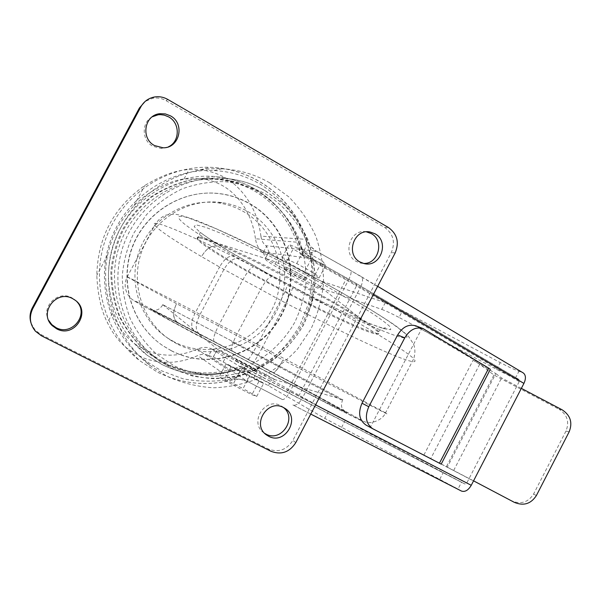 <?xml version="1.0" encoding="UTF-8"?>
<svg xmlns="http://www.w3.org/2000/svg" width="601" height="601" viewBox="0 0 601 601"><rect width="100%" height="100%" fill="white"/><g stroke="black" fill="none" stroke-linecap="round" stroke-linejoin="round"><path stroke-width="0.45" stroke-dasharray="3 2.25" d="M200.231 169.76L210.493 167.311C227.877 168.025 244.059 172.66 259.039 181.201C282.41 195.152 298.442 214.948 307.134 240.58C308.929 245.028 311.994 248.536 316.336 251.113L313.602 252.3L302.641 254.554C296.15 226.645 280.614 205.294 256.026 190.494L237.425 182.388C223.497 178.715 208.863 177.686 193.537 179.293C178.324 182.666 164.291 188.639 151.437 197.218C139.8 206.984 130.447 217.878 123.378 229.89C117.315 242.458 113.446 256.357 111.763 271.577C111.733 287.188 114.536 302.363 120.155 317.11C127.322 330.986 136.307 342.795 147.102 352.539L164.201 363.755C190.209 376.279 216.563 377.443 243.247 367.241L247.372 378.021C247.995 380.486 248.033 381.627 247.484 381.447L282.35 399.522C284.303 399.808 286.842 397.171 289.967 391.604L348.452 280.209L302.641 254.554C305.503 247.89 306.998 243.232 307.134 240.58L306.518 239.386C297.653 214.211 281.704 194.784 258.67 181.104C243.811 172.66 227.749 168.062 210.493 167.311C165.914 165.485 121.77 194.919 105.926 238.312C89.955 281.651 104.499 332.871 139.567 360.615L157.424 372.109C181.66 383.956 206.661 386.533 232.452 379.855L233.609 379.629C235.862 377.954 239.07 373.822 243.247 367.241L302.386 398.05L360.547 287.15L348.452 280.209C351.014 275.033 351.713 271.757 350.548 270.367L316.066 251.03L310.266 246.14L306.518 239.386L260.902 236.133C258.099 214.993 249.355 197.774 234.668 184.484C225.09 176.243 213.61 171.338 200.231 169.76L189.03 169.58C176.296 170.121 161.549 175.424 144.781 185.499C113.792 207.225 97.798 237.177 96.806 275.348C97.73 294.986 101.284 310.77 107.466 322.684C112.883 334.051 120.095 343.118 129.117 349.902L142.73 357.67C160.963 364.559 179.293 363.86 197.714 355.589L232.452 379.855L240.122 379.239L247.477 381.44C242.699 379.201 238.071 378.592 233.609 379.622M282.245 399.462L247.402 381.402L207.871 355.206L208.742 355.619L212.138 349.196L211.274 348.775C207.09 346.815 202.349 346.942 197.045 349.173L230.506 371.531L237.057 370.539L241.256 370.682L247.101 371.921L251.436 373.732L241.384 366.092C214.895 376.211 188.744 375.054 162.924 362.613L145.953 351.487C135.233 341.811 126.323 330.092 119.208 316.329C113.627 301.694 110.847 286.632 110.877 271.149C112.545 256.049 116.384 242.263 122.401 229.792C129.41 217.87 138.688 207.067 150.242 197.383C162.991 188.864 176.919 182.937 192.019 179.594C214.827 176.717 236.636 181.322 254.043 190.705C278.458 205.384 293.889 226.577 300.342 254.276L298.652 242.338L255.47 238.747C256.394 244.765 258.7 249.205 262.382 252.082L263.163 252.668L266.536 246.29L268.917 251.827C269.766 252.886 272.839 254.907 278.135 257.874L308.26 274.604C314.496 278.023 319.462 280.397 323.135 281.726L385.309 302.649C389.636 304.174 395.405 306.833 402.61 310.627L500.22 362.583C507.477 366.415 513.72 369.307 518.941 371.268L522.502 372.56L350.128 270.202M265.349 193.807C283.695 205.084 298.006 221.641 306.63 241.339C311.31 254.899 313.617 268.865 313.542 283.221C312.084 297.51 308.328 311.16 302.273 324.164C291.688 342.87 275.904 357.941 256.747 367.511C243.488 372.838 229.71 375.738 215.413 376.226C201.117 375.249 187.384 371.809 174.215 365.896L156.268 353.921C145.622 343.93 136.998 332.323 130.387 319.093C125.136 305.21 122.431 290.779 122.266 275.799C123.618 260.857 127.487 246.598 133.873 233.015L146.494 214.685C156.846 203.942 168.671 195.363 181.953 188.939C195.783 183.936 209.959 181.502 224.496 181.637C238.89 183.26 252.51 187.317 265.349 193.807M312.663 298.344L312.272 298.141C313.016 300.515 311.28 305.834 307.066 314.09C311.295 305.819 313.166 300.568 312.663 298.344C354.845 319.83 398.944 338.987 405.81 337.972C407.576 337.589 407.238 336.034 404.789 333.315C400.897 329.836 394.557 325.141 385.752 319.221C370.306 309.252 351.525 298.088 329.393 285.73C306.81 273.237 283.048 260.789 258.114 248.386L215.676 228.545L188.902 218.05C176.972 214.474 175.409 216.405 184.206 223.835C192.162 229.958 203.288 237.38 217.592 246.079L217.577 246.079C211.71 244.855 206.368 248.363 201.53 256.612C175.116 241.099 159.498 230.671 154.69 225.337C153.616 223.948 153.931 223.271 155.636 223.317C161.684 223.692 181.156 231.625 214.046 247.124C246.35 262.479 288.811 284.326 325.885 304.715C373.912 331.098 407.688 352.178 413.721 358.767L385.534 412.842C389.636 415.201 387.112 414.059 377.954 409.409L282.951 359.946C278.541 368.12 275.401 372.387 273.53 372.74L273.53 372.74C315.472 394.955 357.79 417.8 362.523 420.91L338.603 409.379L280.299 379.133L142.362 305.563C131.672 299.568 131.401 299.065 141.543 304.046L177.19 322.226C172.652 318.477 172.442 312.295 176.566 303.663L261.66 348.738L285.73 303.047L219.545 267.009L194.942 313.444C190.817 321.843 190.682 327.77 194.536 331.226L253.412 362.095C254.561 361.351 257.311 356.896 261.66 348.738L282.951 359.946C278.541 368.097 275.266 372.297 273.147 372.537L253.412 362.095M77.101 301.92L71.962 297.841C58.199 289.832 40.718 306.668 48.673 320.363M152.218 116.812C141.243 122.574 141.723 140.544 152.947 146.313L161.376 148.507L168.325 146.862M366.4 231.843L366.347 231.836C350.345 228.372 341.811 254.208 356.513 261.57L360.397 263.08L363.613 263.441M283.597 407.598L280.817 405.728C265.011 396.592 248.694 422.856 263.989 432.885L264.695 433.359M269.526 182.704L288.871 196.933C300.132 208.472 309.117 221.574 315.81 236.223C321.047 251.466 323.616 267.137 323.518 283.259C321.881 299.29 317.659 314.601 310.867 329.19L297.525 349.053C286.594 360.833 274.018 370.449 259.812 377.901C244.93 383.919 229.454 387.217 213.378 387.795C197.293 386.743 181.833 382.912 166.988 376.301L149.942 365.468C113.807 337.567 98.624 285.114 114.986 240.746C131.206 196.309 176.619 166.372 222.107 168.791C239.093 169.722 254.899 174.358 269.526 182.704M160.978 370.584L182.802 378.735C198.112 381.703 213.438 381.966 228.763 379.501C243.743 375.527 257.619 369.142 270.382 360.352C282.23 350.345 292.094 338.656 299.974 325.276L308.463 303.783C311.866 288.608 312.678 273.297 310.897 257.852C307.629 242.639 301.912 228.41 293.746 215.166C284.311 202.792 273.019 192.38 259.887 183.944C245.749 175.913 230.476 171.443 214.076 170.556C170.151 168.242 126.383 197.09 110.764 239.889C94.996 282.628 109.637 333.164 144.525 360.119L160.978 370.584M171.45 350.819C210.538 371.2 261.458 354.064 281.501 315.292C302.1 276.821 287.766 224.894 249.535 203.476C240.084 198.157 229.935 194.844 219.102 193.552C182.742 189.157 145.134 212.266 132.19 247.845C119.051 283.349 132.716 325.494 163.194 345.921L171.45 350.819M171.172 350.601C210.192 370.952 261.044 353.846 281.05 315.134C301.619 276.723 287.308 224.879 249.13 203.499C239.694 198.187 229.559 194.882 218.741 193.59C182.434 189.21 144.894 212.273 131.965 247.792C118.855 283.236 132.498 325.314 162.924 345.71L171.172 350.601M197.045 349.173C179.992 356.663 163.141 357.137 146.494 350.586L135.781 344.546C125.489 337.146 117.736 326.704 112.515 313.211C107.053 299.876 102.951 275.634 107.662 255.004C111.718 235.998 120.493 219.575 133.978 205.737C148.387 190.479 170.601 180.683 184.034 178.963L201.388 178.64C212.814 180.247 222.67 184.53 230.949 191.486C244.577 203.499 252.751 219.252 255.47 238.747M235.554 360.983L255.868 371.681L235.554 360.983M256.484 369.938L236.216 359.27L256.484 369.938M284.258 268.655C286.79 268.91 303.813 277.955 304.467 279.39L304.053 279.608C301.266 279.202 284.589 270.322 283.897 268.872L284.258 268.655M285.077 267.099C287.616 267.34 304.639 276.392 305.285 277.842L304.865 278.06C302.07 277.677 285.4 268.797 284.716 267.332L285.077 267.099M173.982 341.744L168.378 338.506C140.356 320.784 127.487 282.71 139.357 250.685C151.016 218.576 185.393 198.045 218.133 202.883C226.998 204.175 235.322 206.999 243.097 211.357C277.008 230.228 289.825 276.28 271.539 310.409C253.742 344.794 208.532 359.864 173.982 341.744M177.025 343.915L171.323 340.624C142.835 322.609 129.748 283.867 141.821 251.271C153.698 218.599 188.661 197.706 221.949 202.627C230.964 203.942 239.423 206.812 247.327 211.244C281.786 230.453 294.79 277.286 276.19 312.002C258.099 346.98 212.153 362.335 177.025 343.915M273.906 379.043C275.258 379.84 275.333 379.967 274.124 379.419C268.692 377.06 223.234 353.08 218.606 350.135L218.005 349.669C219.162 349.729 266.731 374.731 273.906 379.043M338.814 397.449L162.736 304.632L338.814 397.449M266.769 258.971L267.798 259.204C274.845 260.834 305.984 276.73 317.598 284.656C322.79 288.18 323.992 289.659 321.197 289.096C311.138 287.255 256.402 257.033 266.769 258.971M198.833 237.748L201.485 238.281C218.756 241.399 329.04 297.833 364.942 322.181C371.981 326.831 376.369 330.159 378.104 332.158C380.117 334.584 378.247 334.907 372.477 333.112C340.587 323.729 205.767 251.661 197.504 239.363C196.587 238.116 197.03 237.575 198.833 237.748M166.477 363.823L153.495 355.792C119.93 331.286 105.445 283.574 120.32 243.285C135.03 202.935 176.859 176.131 218.201 179.444C232.339 180.585 245.524 184.62 257.761 191.554C276.167 202.853 290.523 219.44 299.185 239.16C303.881 252.743 306.202 266.724 306.142 281.11C304.692 295.414 300.928 309.079 294.866 322.098C284.265 340.82 268.444 355.905 249.242 365.476C235.945 370.802 222.13 373.709 207.796 374.183C193.462 373.206 179.684 369.75 166.477 363.823M30.997 323L35.046 330.009L40.966 334.532L268.256 448.962C278.466 452.816 286.677 449.961 292.89 440.39L391.296 252.593C395.578 242.158 393.324 233.744 384.542 227.351L166.056 100.667C161.774 98.256 157.252 97.467 152.504 98.316L145.051 101.524M373.304 294.663L360.547 287.15C362.981 282.042 363.207 278.511 361.224 276.55L316.336 251.113L265.762 245.689L266.536 246.29M441.202 464.13L370.299 427.281L421.519 329.07L490.311 369.382M315.442 274.003L319.041 278.008L304.564 271.847L286.422 261.736L282.215 257.446L296.744 263.561L315.442 274.003L322.309 260.947L325.787 265.199L311.213 259.219L304.564 271.847M522.938 372.748L522.502 372.56M260.902 236.133C261.533 240.415 263.155 243.6 265.762 245.689M415.9 325.847L421.519 329.07M370.299 427.281L372.936 428.851M212.138 349.196L216.623 350.796L257.093 371.771L328.319 411.565L464.904 484.015L466.857 482.866L519.204 381.627L519.099 379.547L515.388 378.134C510.189 376.128 503.954 373.213 496.696 369.39L399.049 317.441L402.61 310.627M292.912 404.954L461.267 490.957L457.992 489.079L461.576 482.152M239.769 371.636L263.546 383.498L249.776 375.858L225.991 363.981L239.769 371.636L232.79 384.873L251.909 394.714L256.747 396.412L263.546 383.498M208.742 355.619L213.363 356.971L253.9 377.834L268.459 385.692L324.758 418.364L457.992 489.079M207.871 355.206C204.866 353.846 201.478 353.974 197.714 355.589M319.041 278.008L325.787 265.199M296.744 263.561L303.663 250.437L322.309 260.947M282.215 257.446L289.043 244.509L303.663 250.437M286.422 261.736L293.115 249.039L289.043 244.509M311.213 259.219L293.115 249.039M385.309 302.649L381.778 309.402L319.95 287.796L305.09 280.622L274.935 263.937C269.631 260.977 266.543 258.986 265.672 257.957L268.872 251.751M263.163 252.668L265.634 257.882M381.778 309.402C386.082 310.965 391.837 313.647 399.049 317.441M423.908 455.017L473.092 360.262L495.81 373.567L447.309 467.18L423.908 455.017L514.456 502.413M258.843 381.545L251.909 394.714M225.991 363.981L219.102 377.03L232.79 384.873M231.28 366.249L224.526 379.051L219.102 377.03M249.776 375.858L243.067 388.599L224.526 379.051M256.747 396.412L243.067 388.599M518.933 379.464L356.536 283.687L312.069 258.625L303.926 251.789L298.652 242.338C290.463 219.185 275.776 201.35 254.576 188.827C241.752 181.562 227.922 177.415 213.092 176.386C227.952 177.408 241.797 181.562 254.644 188.842C276.092 201.538 290.861 219.628 298.96 243.127C301.229 249.46 305.593 254.614 312.047 258.603L300.342 254.276L345.838 279.735L287.781 390.289L466.857 482.866M473.092 360.262L479.696 364.259L493.909 374.979L559.058 409.251L562.145 409.814M521.367 388.359L501.58 377.946L495.81 373.567M479.696 364.259L430.767 458.563M473.558 480.845L447.309 467.18M453.717 470.38L501.58 377.946M464.866 483.993L251.436 373.732L211.274 348.775M262.382 252.082L312.047 258.603L346.176 277.737M201.388 178.64L213.092 176.386C171.293 173.524 129.298 200.749 114.445 241.474C99.435 282.139 113.777 330.28 147.403 355.416L161.571 364.289C183.801 375.219 206.782 377.631 230.506 371.531L241.384 366.092L287.781 390.289L286.256 391.875L247.101 371.929M569.155 431.841L565.992 431.052C569.59 421.932 567.276 414.667 559.058 409.251M565.992 431.052L533.56 494.082C528.211 502.331 520.977 504.607 511.842 500.896M446.52 466.444L493.909 374.979M177.19 322.226L177.528 322.399C172.765 318.515 172.442 312.272 176.566 303.663L127.187 276.956C125.797 276.137 125.797 276.047 127.194 276.693L183.11 305.458L294.67 364.131L385.534 412.842C381.793 421.729 368.428 423.803 365.919 422.195L360.232 420.182L333.255 406.644L192.906 332.931L138.808 303.58L132.1 299.463L128.389 295.504C124.55 289.366 124.152 283.184 127.187 276.956L154.69 225.337C158.882 217.885 165.275 215.128 166.312 215.03L174.974 214.166C179.894 214.873 187.339 217.074 197.316 220.777C209.681 225.743 224.609 232.332 242.098 240.535C270.63 254.276 299.929 269.428 329.979 285.971L355.439 300.477C371.148 309.815 383.566 317.568 392.701 323.729C400.612 329.04 408.109 335.696 408.74 336.77L413.398 343.855C415.261 348.144 415.366 353.118 413.721 358.767C417.102 362.501 413.909 362.643 404.142 359.203C385.85 352.779 347.716 334.885 307.066 314.09L285.73 303.047C289.975 294.911 292.221 289.877 292.477 287.954L234.36 256.018C229.176 255.192 224.241 258.858 219.545 267.009L201.53 256.612C206.346 248.378 211.8 244.93 217.9 246.267L217.577 246.079M275.491 376.361L174.959 322.992L150.393 309.027L183.726 325.825L273.56 372.92L347.28 412.917L323.293 401.183L275.491 376.361M231.708 341.804L342.405 400.416L231.708 341.804M199.254 236.959C197.444 236.794 197 237.342 197.909 238.589C201.696 243.886 230.213 261.495 264.282 280.119C306.3 303.174 355.604 327.087 372.868 332.353C378.645 334.133 380.531 333.803 378.517 331.361C372.74 325.261 352.081 312.31 316.547 292.507C265.372 264.139 207.007 236.794 199.254 236.959M266.145 272.629L224.624 248.649C214.993 242.676 206.782 237.185 199.99 232.181L194.168 226.667L195.656 224.744L205.362 227.201L222.25 233.819L266.476 254.456C289.291 265.958 308.388 275.994 323.766 284.566L370.051 311.896C379.276 317.952 385.947 322.895 390.064 326.711L390.77 329.701L383.919 328.687C368.586 323.931 338.663 310.169 313.271 297.412L266.145 272.629M265.244 190.795L282.988 203.799C293.333 214.362 301.582 226.352 307.75 239.784C312.565 253.75 314.939 268.129 314.864 282.921C313.361 297.63 309.492 311.679 303.257 325.073C292.364 344.335 276.107 359.856 256.379 369.72C242.729 375.212 228.53 378.209 213.798 378.713C199.066 377.721 184.913 374.183 171.338 368.097L157.988 359.849C123.483 334.659 108.578 285.543 123.904 244.051C139.056 202.499 182.095 174.906 224.594 178.324C239.123 179.504 252.668 183.658 265.244 190.795M395.165 252.938L391.296 252.593M388.359 227.448L384.542 227.351M295.805 442.606L292.89 440.39M270.938 451.276L268.256 448.962M41.401 335.771L40.966 334.532M167.799 99.443L166.056 100.667M377.668 286.331L360.472 276.182M310.755 414.074L293.1 405.051C296.09 405.848 299.185 403.519 302.386 398.05L315.57 404.871M424.779 329.423L417.537 326.659M515.388 378.134L518.941 371.268M112.515 313.211L107.466 322.684M107.662 255.004L96.806 275.348M133.978 205.737L144.781 185.499M184.034 178.963L189.03 169.58M274.935 263.937L278.135 257.874M496.696 369.39L500.22 362.583M319.95 287.796L323.135 281.726M305.09 280.622L308.26 274.604M519.204 381.627L356.543 285.881L298.772 395.999L296.886 397.381M439.804 479.185L443.358 472.333M213.287 356.949L216.555 350.766M223.226 361.877L226.457 355.769M341.533 427.499L345.124 420.632M328.319 411.565L324.758 418.364M268.459 385.692L271.675 379.584M253.9 377.834L257.093 371.771M356.536 283.687L356.543 285.881L345.838 279.735L346.251 277.767L356.678 283.755L519.099 379.547M286.241 391.867L464.904 484.015M533.56 494.082L536.392 495.532M177.528 322.399L194.536 331.226M273.53 372.74L273.147 372.537M312.272 298.141L292.477 287.954M234.36 256.018L217.9 246.267M248.145 359.315C249.34 358.759 252.157 354.35 256.604 346.078L280.667 300.417C284.987 292.056 287.165 286.993 287.195 285.22M232.256 350.954C230.769 348.986 232.129 343.802 236.343 335.381L260.481 289.659C265.064 281.426 268.707 277.129 271.404 276.783M214.091 341.428C212.746 339.535 214.204 334.366 218.448 325.922L242.736 279.998C247.327 271.72 250.91 267.362 253.472 266.927M199.134 333.615C195.235 330.377 195.31 324.442 199.359 315.795L223.888 269.496C228.763 261.277 233.744 257.656 238.822 258.633M129.117 349.902L139.567 360.615L157.56 372.192C182.163 384.182 207.518 386.653 233.616 379.629M135.781 344.546L147.403 355.416L161.594 364.304C184.034 375.317 207.21 377.683 231.115 371.388C243.991 369.397 245.08 371.906 244.434 371.208L242.203 370.809M342.818 399.62L342.405 400.416C340.346 406.832 342.397 408.229 342.683 409.138L346.296 412.511L315.983 395.586L226.359 348.024L153.165 310.296L155.606 310.154C156.373 309.831 158.491 310.627 162.398 305.443L162.811 304.677M197.504 239.363L200.171 232.459L209.899 239.19L233.639 254.065L266.296 272.689C299.103 290.621 329.04 305.646 356.115 317.756C369.547 323.699 382.89 328.747 387.082 329.032L387.269 328.341C385.692 327.049 382.777 328.056 378.517 331.361L378.104 332.158M153.495 355.792L157.988 359.849L171.443 368.165L192.155 375.91C206.706 378.735 221.258 378.976 235.817 376.624C250.054 372.838 263.23 366.76 275.341 358.406C286.579 348.911 295.94 337.815 303.43 325.126C309.658 311.769 313.534 297.75 315.052 283.079C315.149 268.324 312.805 253.96 308.02 239.994C301.89 226.554 293.656 214.542 283.326 203.949L265.582 190.9C252.901 183.673 239.243 179.481 224.594 178.324L218.201 179.444M263.989 432.885L265.311 433.96M255.868 371.681L256.695 370.118M304.467 279.39L305.285 277.842M221.949 202.627L218.133 202.883M171.323 340.624L168.378 338.506M274.124 379.419L342.713 399.567M267.798 259.204L201.485 238.281M317.598 284.656L364.942 322.181M74.291 299.29L75.08 300.154M161.376 148.507L163.074 147.786M360.397 263.08L363.981 263.531M281.869 406.329L284.686 408.214M35.046 330.009L35.414 331.204M152.504 98.316L154.111 97.061M222.107 168.791L214.076 170.556M149.942 365.468L144.525 360.119M268.917 251.827L265.672 257.957M216.623 350.796L213.363 356.971M235.397 360.825L236.216 359.27M283.897 268.872L284.716 267.332M237.057 370.554L239.701 370.569M218.005 349.669L162.736 304.632"/><path stroke-width="0.9" d="M56.629 328.8L52.377 325.757C38.216 313.166 56.314 289.171 72.721 298.689L75.08 300.154C91.855 311.498 74.359 338.739 56.629 328.8M48.673 320.363L51.829 324.623L56.036 327.635C71.632 336.47 89.241 314.879 77.101 301.92M154.555 145.57C140.476 138.478 144.383 114.934 159.874 113.694L165.305 113.897L170.444 115.843C185.318 123.521 179.556 148.409 163.074 147.786L154.555 145.57M168.325 146.862C180.037 141.708 180.277 122.987 168.671 116.894L164.343 115.144L160.512 114.648L158.206 114.776L152.218 116.812M360.067 262.013C345.229 254.576 353.854 228.478 369.998 231.978L374.911 233.736C390.094 241.549 380.343 268.136 363.981 263.531L360.067 262.013M363.613 263.441C378.653 264.192 384.708 240.483 371.215 233.571L366.4 231.843M268.602 436.243L266.634 435.041C251.195 424.922 267.678 398.395 283.634 407.613L284.686 408.214C301.184 417.59 285.19 445.529 268.602 436.243M264.695 433.359L265.942 434.072C281.215 442.719 297.435 418.326 283.597 407.598M295.805 442.606L395.165 252.938C399.485 242.398 397.216 233.902 388.359 227.448L167.799 99.443C163.48 96.994 158.912 96.205 154.111 97.061C148.244 98.316 143.827 101.577 140.859 106.835L32.709 308.741C28.908 316.795 29.81 324.285 35.414 331.204L41.401 335.771L270.938 451.276C281.245 455.167 289.532 452.275 295.805 442.606M145.051 101.524L139.387 108L32.364 307.78C29.84 312.685 29.389 317.756 30.997 323M488.711 368.165L490.311 369.382L441.202 464.13L372.718 428.731C365.934 423.87 364.619 416.546 368.789 406.757L404.758 337.845C409.747 329.649 415.869 326.568 423.127 328.604L488.711 368.165L439.429 463.243M315.57 404.871L471.252 485.308L523.922 383.408C526.07 378.69 525.898 375.227 523.396 373.018L522.938 372.748M366.159 425.14L365.949 425.027C359.195 420.189 357.88 412.925 362.005 403.226L397.644 334.982C402.587 326.861 408.672 323.819 415.9 325.847L422.931 328.529M471.252 485.308C468.277 490.281 465.024 492.204 461.5 491.077L461.267 490.957M473.558 480.845L514.456 502.413C523.681 506.162 530.991 503.863 536.392 495.532L569.155 431.841C572.783 422.631 570.447 415.283 562.145 409.814L521.367 388.359M32.709 308.741L32.364 307.78M140.859 106.835L139.387 108M523.922 383.408L373.304 294.663M397.644 334.982L404.758 337.845M362.005 403.226L368.789 406.757M51.829 324.623L52.377 325.757M158.206 114.776L159.874 113.694M366.46 231.836L369.998 231.978M265.311 433.96L266.634 435.041M377.668 286.331L523.396 373.018M461.5 491.077L310.755 414.074M372.718 428.731L365.949 425.027"/></g></svg>
